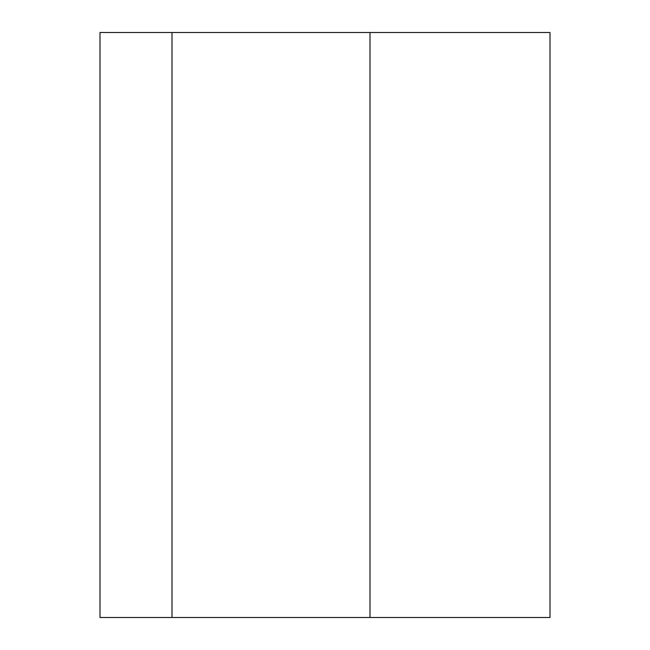 <?xml version="1.0" encoding="UTF-8"?>
<svg xmlns="http://www.w3.org/2000/svg" width="650" height="650" viewBox="0 0 650 650"><rect width="100%" height="100%" fill="white"/><g stroke="black" fill="none" stroke-linecap="round" stroke-linejoin="round"><path stroke-width="0.97" d="M171.998 617.5L549.997 617.5L549.997 32.5L100.002 32.5L100.002 617.5L171.998 617.5L171.998 32.5M369.996 617.5L369.996 32.5"/></g></svg>
